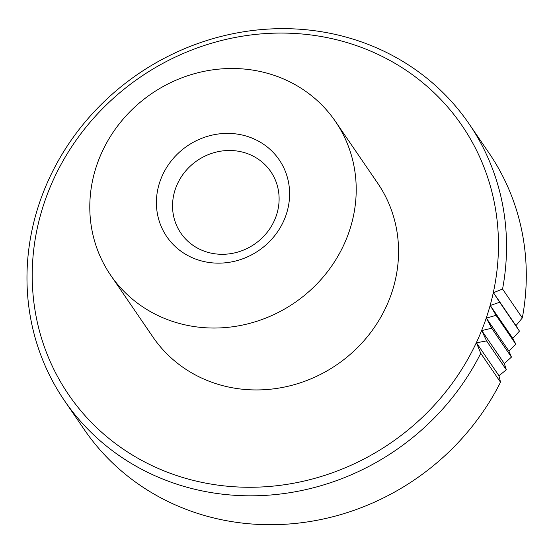 <?xml version="1.0" encoding="UTF-8"?>
<svg xmlns="http://www.w3.org/2000/svg" width="554" height="554" viewBox="0 0 554 554"><rect width="100%" height="100%" fill="white"/><g stroke="black" fill="none" stroke-linecap="round" stroke-linejoin="round"><path stroke-width="0.83" d="M201.788 250.193A54.472 50.663 145.6 0 1 180.867 233.144A54.472 50.663 145.6 0 1 186.338 170.216A54.472 50.663 145.6 0 1 249.868 154.594A54.472 50.663 145.6 0 1 270.788 171.643A54.472 50.663 145.6 0 1 265.318 234.571A54.472 50.663 145.6 0 1 201.788 250.193M192.958 258.012A68.087 63.329 145.6 0 1 163.562 172.966A68.087 63.329 145.6 0 1 253.053 138.521A68.087 63.329 145.6 0 1 282.45 223.574A68.087 63.329 145.6 0 1 192.958 258.012M469.072 123.854L488.829 152.738A245.11 227.992 145.6 0 1 522.318 317.934L515.968 325.655L519.458 331.112A245.11 227.992 145.6 0 1 519.451 331.14L512.803 338.439L515.829 344.186A245.11 227.992 145.6 0 1 515.822 344.214L508.911 351.077L511.453 357.088A245.11 227.992 145.6 0 1 511.446 357.115L504.299 363.528L506.349 369.774A245.11 227.992 145.6 0 1 506.335 369.795L498.974 375.744L500.518 382.205A245.11 227.992 145.6 0 1 178.34 506.211A245.11 227.992 145.6 0 1 84.201 429.495L64.444 400.611A245.11 227.992 145.6 0 1 89.055 117.42A245.11 227.992 145.6 0 1 374.933 47.145A245.11 227.992 145.6 0 1 469.072 123.854A245.11 227.992 145.6 0 1 502.561 289.049L522.318 317.934M283.108 78.772A136.173 126.665 145.6 0 1 335.399 121.388A136.173 126.665 145.6 0 1 321.729 278.717A136.173 126.665 145.6 0 1 162.904 317.761A136.173 126.665 145.6 0 1 110.606 275.144A136.173 126.665 145.6 0 1 124.283 117.815A136.173 126.665 145.6 0 1 283.108 78.772M335.399 121.388L377.745 183.291A136.173 126.665 145.6 0 1 364.068 340.62A136.173 126.665 145.6 0 1 205.243 379.663A136.173 126.665 145.6 0 1 152.946 337.047L110.606 275.144M500.518 382.205L480.761 353.313A245.11 227.992 145.6 0 1 158.576 477.319A245.11 227.992 145.6 0 1 64.444 400.611M370.522 51.051A238.303 221.655 145.6 0 1 473.4 348.729A238.303 221.655 145.6 0 1 160.168 469.286A238.303 221.655 145.6 0 1 57.291 171.608A238.303 221.655 145.6 0 1 370.522 51.051M480.761 353.313L476.44 342.794L486.578 340.911L506.335 369.795M506.349 369.774L486.585 340.883A245.11 227.992 145.6 0 1 486.578 340.911M486.585 340.883L481.758 330.579L491.689 328.224L511.446 357.115M511.453 357.088L491.696 328.197A245.11 227.992 145.6 0 1 491.689 328.224M491.696 328.197L486.377 318.128L496.065 315.323L515.822 344.214M515.829 344.186L496.072 315.302A245.11 227.992 145.6 0 1 496.065 315.323M496.072 315.302L490.269 305.489L499.694 302.249A245.11 227.992 145.6 0 1 499.694 302.249L493.434 292.706L502.561 289.049M498.974 375.744L476.44 342.794M504.299 363.528L481.758 330.579M508.911 351.077L486.377 318.128M512.803 338.439L490.269 305.489M515.968 325.655L493.434 292.706M519.458 331.112L499.701 302.228L519.451 331.14"/></g></svg>
